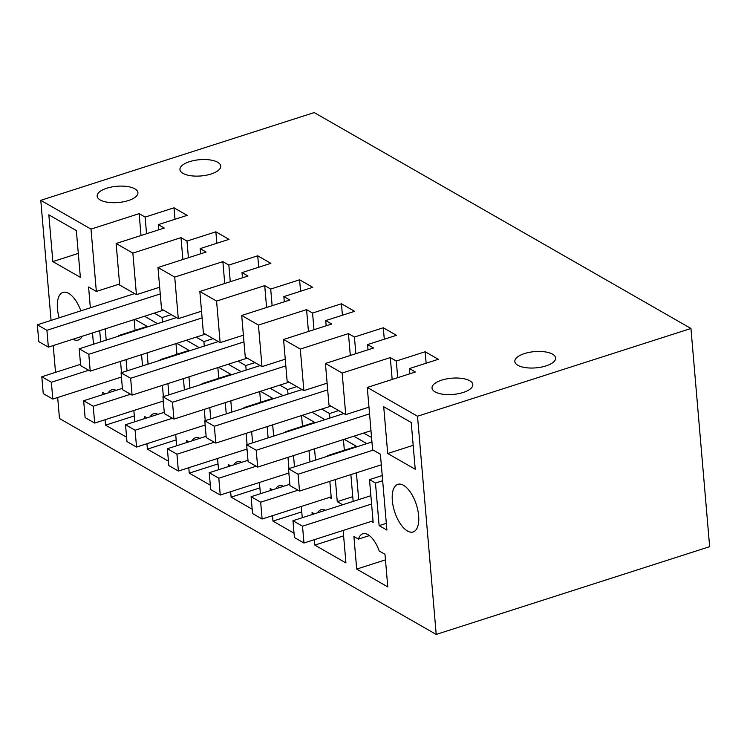 <?xml version="1.0" encoding="UTF-8"?>
<svg xmlns="http://www.w3.org/2000/svg" width="747" height="747" viewBox="0 0 747 747"><rect width="100%" height="100%" fill="white"/><g stroke="black" fill="none" stroke-linecap="round" stroke-linejoin="round"><path stroke-width="1.12" d="M144.544 316.261L157.496 323.675M118.978 336.038L118.334 335.664L147.215 326.402L134.918 319.352M163.5 310.173L154.265 313.133L162.043 317.596L171.268 314.627M162.043 317.596L162.426 322.097M127.037 370.876L126.075 359.606M100.677 341.911L99.706 330.65M436.211 634.427L417.508 416.228L690.947 328.484L709.65 546.673L436.211 634.427L59.48 418.516L57.678 397.516M373.024 520.855L371.371 521.387L373.164 522.414L369.494 479.611L375.47 483.038L379.121 525.636L386.899 530.09L380.391 454.241L372.622 449.787L367.281 387.441L417.508 416.228M356.403 472.814L358.7 499.603M353.163 501.386L350.866 474.588M352.761 496.671L337.261 501.648L342.677 504.748M337.261 501.648L335.375 479.555M327.681 456.184L327.634 455.614L328.278 455.987M329.838 481.339L331.304 498.426L329.511 497.399L262.113 519.025L260.666 502.199L251.104 496.708L252.542 513.544L262.113 519.025M314.543 448.826L315.505 460.087M309.968 461.861L309.006 450.6M294.477 466.838L293.515 455.567M285.821 432.186L285.774 431.626L286.418 431.999M287.978 457.341L288.94 468.612M288.874 473.019L287.651 473.411L288.968 474.168M272.683 424.828L273.645 436.099M268.117 437.873L267.146 426.612M252.617 442.84L251.655 431.579M243.961 408.198L243.914 407.638L244.558 408.011M246.118 433.353L247.08 444.624M247.014 449.022L245.791 449.423L247.108 450.18M230.823 400.84L231.785 412.111M226.257 413.885L225.286 402.614M210.757 418.852L209.795 407.591M202.101 384.21L202.054 383.65L202.698 384.014M204.258 409.365L205.22 420.626M205.154 425.034L203.931 425.426L205.257 426.182M188.963 376.852L189.925 388.113M184.397 389.897L183.426 378.626M168.897 394.864L167.935 383.603M160.241 360.222L160.194 359.662L160.838 360.026M162.398 385.377L163.369 396.638M163.294 401.046L162.071 401.438L163.397 402.194M147.103 352.864L148.065 364.125M142.537 365.899L141.566 354.638M118.334 335.664L118.381 336.225M120.538 361.389L121.509 372.65M121.434 377.058L120.211 377.45L121.537 378.206M105.243 328.867L106.205 340.137M93.478 344.218L92.516 332.957M90.359 307.801L88.576 286.997L96.344 291.451L119.595 283.991M51.067 320.407L40.777 200.327L91.003 229.114L96.344 291.451M55.521 372.361L53.224 345.562M392.334 500.602A25.015 11.429 -107.8 0 0 413.128 531.957A25.015 11.429 -107.8 0 0 418.637 515.682A25.015 11.429 -107.8 0 0 397.843 484.327A25.015 11.429 -107.8 0 0 392.334 500.602M294.029 533.181L272.972 521.117L272.506 515.691M270.349 490.536L270.181 488.491L272.524 489.836M283.543 486.306A22.737 10.393 -107.8 0 0 279.07 485.802A22.737 10.393 -107.8 0 0 275.727 488.809M302.255 517.718L301.284 506.457M241.683 462.309A22.737 10.393 -107.8 0 0 237.21 461.805A22.737 10.393 -107.8 0 0 233.867 464.821M260.395 493.73L259.424 482.469M230.646 491.703L231.112 497.128L252.169 509.193M228.498 466.548L228.321 464.503L230.664 465.848M314.366 539.679L314.832 545.105L345.926 562.93L343.144 530.445M312.209 514.524L312.041 512.479L314.384 513.824M325.403 510.294A22.737 10.393 -107.8 0 0 320.93 509.79A22.737 10.393 -107.8 0 0 317.587 512.797M218.535 469.742L217.564 458.481M188.795 467.715L189.252 473.14L210.309 485.205M186.638 442.551L186.461 440.515L188.804 441.86M199.822 438.321A22.737 10.393 -107.8 0 0 195.35 437.817A22.737 10.393 -107.8 0 0 192.007 440.833M146.944 417.862L144.601 416.518L144.778 418.563M157.962 414.333A22.737 10.393 -107.8 0 0 153.49 413.829A22.737 10.393 -107.8 0 0 150.147 416.835M176.675 445.754L175.704 434.483M146.935 443.718L147.392 449.143L168.448 461.216M48.835 214.828L52.85 261.581L80.359 277.352L76.343 230.59L48.835 214.828M105.075 419.73L105.532 425.155L126.588 437.228M102.918 394.575L102.741 392.53L105.084 393.874M116.102 390.345A22.737 10.393 -107.8 0 0 111.63 389.841A22.737 10.393 -107.8 0 0 108.287 392.847M134.815 421.766L133.844 410.495M80.853 310.845A25.015 11.429 -107.8 0 0 62.963 292.404A25.015 11.429 -107.8 0 0 57.454 308.679A25.015 11.429 -107.8 0 0 59.153 317.811M72.889 339.259A25.015 11.429 -107.8 0 0 78.248 340.034A25.015 11.429 -107.8 0 0 82.161 336.281M358.485 539.101L353.901 536.467L356.692 569.093L387.786 586.918L384.994 554.293L379.205 550.978A22.737 10.393 -107.8 0 0 362.79 533.778A22.737 10.393 -107.8 0 0 358.485 539.101L369.382 535.608M387.721 453.504L383.715 406.742L411.223 422.513L415.229 469.265L387.721 453.504L413.175 445.333M134.124 319.604L135.048 330.305M367.281 387.441L415.416 371.997L409.44 368.57L438.321 359.298L425.164 351.762L396.283 361.025L390.298 357.598L342.163 373.052L325.421 363.453L373.556 348.009L367.58 344.582L396.461 335.31L383.304 327.765L354.423 337.037L348.438 333.61L300.303 349.064L283.561 339.465L331.696 324.011L325.72 320.584L354.601 311.322L341.444 303.777L312.563 313.049L306.578 309.622L258.443 325.066L241.701 315.477L289.836 300.023L283.86 296.596L312.741 287.324L299.584 279.789L270.703 289.061L264.718 285.634L216.583 301.078L199.841 291.489L247.976 276.035L242 272.608L270.881 263.336L257.724 255.801L228.843 265.073L222.867 261.637L174.723 277.09L157.981 267.491L206.116 252.047L200.14 248.62L229.021 239.348L215.864 231.813L186.983 241.076L181.007 237.649L132.863 253.102L116.121 243.503L164.256 228.059L158.28 224.632L158.728 229.833M116.121 243.503L119.679 285.065L136.43 294.663L159.671 287.203M158.28 224.632L187.161 215.36L174.004 207.815L145.123 217.088L146.552 233.736M145.123 217.088L139.147 213.661L141.015 235.51M40.777 200.327L314.207 112.573L690.947 328.484M139.147 213.661L91.003 229.114M100.21 199.963A20.468 8.152 -4.9 0 0 123.479 201.793A20.468 8.152 -4.9 0 0 137.934 192.651A20.468 8.152 -4.9 0 0 134.871 188.832A20.468 8.152 -4.9 0 0 111.611 187.002A20.468 8.152 -4.9 0 0 97.157 196.144A20.468 8.152 -4.9 0 0 100.21 199.963M517.895 365.302A20.468 8.152 -4.9 0 0 541.155 367.141A20.468 8.152 -4.9 0 0 555.609 358A20.468 8.152 -4.9 0 0 552.556 354.181A20.468 8.152 -4.9 0 0 529.287 352.351A20.468 8.152 -4.9 0 0 514.832 361.492A20.468 8.152 -4.9 0 0 517.895 365.302M435.09 391.876A20.468 8.152 -4.9 0 0 458.35 393.706A20.468 8.152 -4.9 0 0 472.814 384.565A20.468 8.152 -4.9 0 0 469.751 380.755A20.468 8.152 -4.9 0 0 446.491 378.925A20.468 8.152 -4.9 0 0 432.027 388.067A20.468 8.152 -4.9 0 0 435.09 391.876M217.676 162.258A20.468 8.152 -4.9 0 0 194.416 160.428A20.468 8.152 -4.9 0 0 179.952 169.569A20.468 8.152 -4.9 0 0 183.015 173.388A20.468 8.152 -4.9 0 0 206.275 175.218A20.468 8.152 -4.9 0 0 220.738 166.077A20.468 8.152 -4.9 0 0 217.676 162.258M379.121 525.636L386.32 523.33M375.47 483.038L382.669 480.723M369.494 479.611L382.221 475.522M370.988 430.711L363.565 433.092L371.567 437.471M371.343 437.546L371.726 442.047M327.634 455.614L356.515 446.351L344.218 439.301M353.845 436.211L366.786 443.625M331.164 496.867L329.511 497.399M343.424 439.553L344.339 450.254M330.93 406.135L321.705 409.095L329.483 413.549L338.708 410.589M329.483 413.549L329.866 418.049M285.774 431.626L314.655 422.363L302.358 415.304M311.985 412.223L324.926 419.637M301.564 415.565L302.479 426.266M289.07 382.147L279.845 385.107L287.623 389.56L296.848 386.601M287.623 389.56L288.006 394.061M243.914 407.638L272.795 398.366L260.498 391.316M270.125 388.225L283.066 395.649M259.704 391.568L260.619 402.278M247.22 358.158L237.985 361.118L245.763 365.572L254.988 362.612M245.763 365.572L246.146 370.073M202.054 383.65L230.935 374.378L218.638 367.328M228.265 364.237L241.206 371.661M217.844 367.58L218.759 378.29M205.36 334.17L196.125 337.13L203.903 341.584L213.128 338.624M203.903 341.584L204.286 346.085M160.194 359.662L189.075 350.39L176.778 343.34M186.405 340.249L199.346 347.672M175.984 343.592L176.908 354.293M272.972 521.117L301.751 511.882M231.112 497.128L259.891 487.894M314.832 545.105L343.611 535.87M189.252 473.14L218.031 463.906M147.392 449.143L176.171 439.908M52.85 261.581L78.304 253.41M105.532 425.155L134.311 415.92M356.692 569.093L385.471 559.858M174.004 207.815L174.985 219.263M132.863 253.102L136.43 294.663M181.007 237.649L182.875 259.508M186.983 241.076L188.412 257.724M215.864 231.813L216.845 243.251M200.14 248.62L200.588 253.821M157.981 267.491L161.539 309.053L178.29 318.652L201.531 311.191M174.723 277.09L178.29 318.652M222.867 261.637L224.735 283.496M228.843 265.073L230.272 281.722M257.724 255.801L258.705 267.249M242 272.608L242.448 277.809M199.841 291.489L203.399 333.05L220.141 342.64L243.391 335.179M216.583 301.078L220.141 342.64M264.718 285.634L266.595 307.484M270.703 289.061L272.132 305.71M299.584 279.789L300.565 291.237M283.86 296.596L284.308 301.797M241.701 315.477L245.259 357.038L262.001 366.628L285.251 359.176M258.443 325.066L262.001 366.628M306.578 309.622L308.455 331.472M312.563 313.049L313.992 329.698M341.444 303.777L342.425 315.225M325.72 320.584L326.168 325.795M283.561 339.465L287.119 381.026L303.861 390.625L327.111 383.164M300.303 349.064L303.861 390.625M348.438 333.61L350.315 355.46M354.423 337.037L355.852 353.686M383.304 327.765L384.285 339.213M367.58 344.582L368.019 349.783M325.421 363.453L328.979 405.014L345.721 414.613L368.962 407.152M342.163 373.052L345.721 414.613M390.298 357.598L392.175 379.457M396.283 361.025L397.712 377.674M425.164 351.762L426.145 363.21M409.44 368.57L409.879 373.771M43.251 393.594L41.804 376.759L51.375 382.249L52.813 399.075L43.251 393.594M80.545 364.331L41.804 376.759M88.725 370.26L51.375 382.249M120.211 377.45L52.813 399.075M38.797 341.64L37.35 324.814L46.921 330.295L48.359 347.122L38.797 341.64M134.581 293.608L37.35 324.814M160.241 293.926L46.921 330.295M154.265 313.133L48.359 347.122M85.102 417.582L83.664 400.756L93.235 406.237L94.673 423.063L85.102 417.582M122.396 388.319L83.664 400.756M130.585 394.248L93.235 406.237M162.071 401.438L94.673 423.063M80.648 365.628L79.21 348.802L88.781 354.283L90.219 371.119L80.648 365.628M176.441 317.596L79.21 348.802M202.101 317.914L88.781 354.283M196.125 337.13L90.219 371.119M126.962 441.57L125.524 424.744L135.095 430.225L136.533 447.061L126.962 441.57M164.256 412.307L125.524 424.744M172.445 418.236L135.095 430.225M203.931 425.426L136.533 447.061M122.508 389.626L121.07 372.79L130.641 378.271L132.079 395.107L122.508 389.626M218.301 341.584L121.07 372.79M243.961 341.902L130.641 378.271M237.985 361.118L132.079 395.107M168.822 465.568L167.384 448.732L176.946 454.213L178.393 471.049L168.822 465.568M206.116 436.304L167.384 448.732M214.305 442.224L176.946 454.213M245.791 449.423L178.393 471.049M164.368 413.614L162.93 396.778L172.492 402.26L173.939 419.095L164.368 413.614M260.161 365.572L162.93 396.778M285.821 365.89L172.492 402.26M279.845 385.107L173.939 419.095M210.682 489.556L209.244 472.72L218.806 478.201L220.253 495.037L210.682 489.556M247.976 460.292L209.244 472.72M256.165 466.221L218.806 478.201M287.651 473.411L220.253 495.037M206.228 437.602L204.79 420.766L214.352 426.257L215.799 443.083L206.228 437.602M302.021 389.57L204.79 420.766M327.681 389.887L214.352 426.257M321.705 409.095L215.799 443.083M289.836 484.28L251.104 496.708M298.025 490.209L260.666 502.199M248.088 461.59L246.65 444.764L256.212 450.245L257.659 467.08L248.088 461.59M343.881 413.558L246.65 444.764M369.541 413.875L256.212 450.245M363.565 433.092L257.659 467.08M294.402 537.532L292.964 520.706L302.526 526.187L303.973 543.013L294.402 537.532M370.867 495.7L292.964 520.706M371.586 504.02L302.526 526.187M371.371 521.387L303.973 543.013M289.948 485.587L288.51 468.752L298.072 474.233L299.519 491.068L289.948 485.587M371.95 441.972L288.51 468.752M373.211 450.124L298.072 474.233M381.306 464.821L299.519 491.068"/></g></svg>
